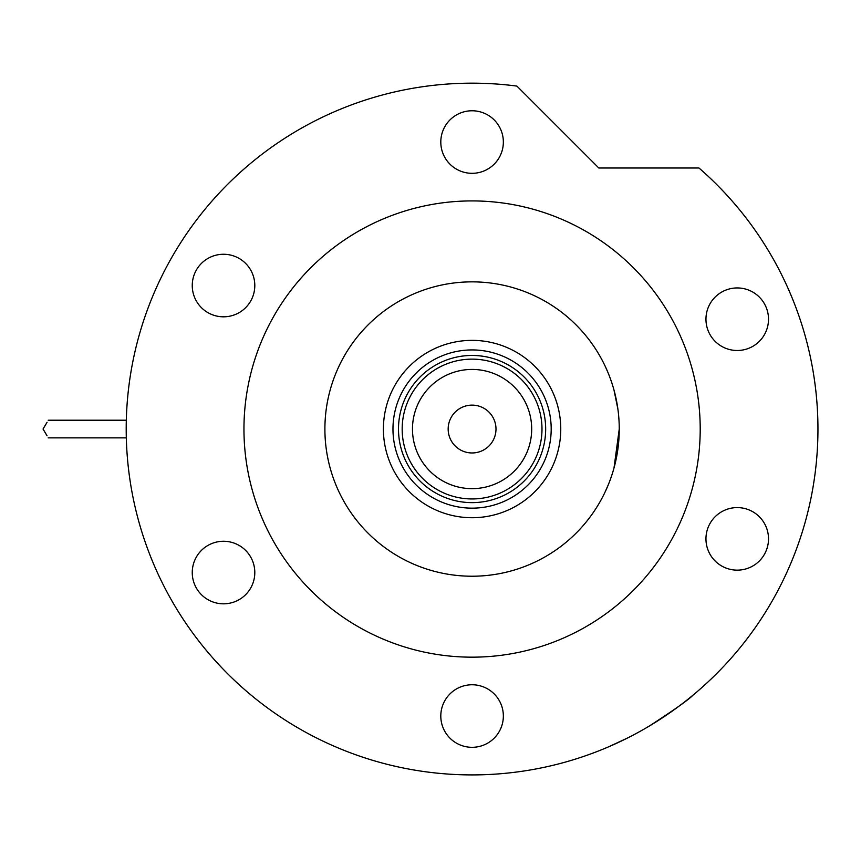 <?xml version="1.0" encoding="UTF-8"?>
<svg xmlns="http://www.w3.org/2000/svg" width="861" height="861" viewBox="0 0 861 861"><rect width="100%" height="100%" fill="white"/><g stroke="black" fill="none" stroke-linecap="round" stroke-linejoin="round"><path stroke-width="1.29" d="M383.403 429.036A88.672 88.672 0 0 1 472.076 340.364A88.672 88.672 0 0 1 560.759 429.036A88.672 88.672 0 0 1 472.076 517.719A88.672 88.672 0 0 1 383.403 429.036M551.191 429.036A79.104 79.104 0 0 0 472.076 349.932A79.104 79.104 0 0 0 392.971 429.036A79.104 79.104 0 0 0 472.076 508.151A79.104 79.104 0 0 0 551.191 429.036M324.898 429.036A147.177 147.177 0 0 0 472.076 576.224A147.177 147.177 0 0 0 619.253 429.036A147.177 147.177 0 0 0 472.076 281.859A147.177 147.177 0 0 0 324.898 429.036M412.473 429.036A59.603 59.603 0 0 0 472.076 488.65A59.603 59.603 0 0 0 531.689 429.036A59.603 59.603 0 0 0 472.076 369.434A59.603 59.603 0 0 0 412.473 429.036M541.989 429.036A69.913 69.913 0 0 1 472.076 498.95A69.913 69.913 0 0 1 402.173 429.036A69.913 69.913 0 0 1 472.076 359.134A69.913 69.913 0 0 1 541.989 429.036M495.99 429.036A23.914 23.914 0 0 0 472.076 405.122A23.914 23.914 0 0 0 448.161 429.036A23.914 23.914 0 0 0 472.076 452.961A23.914 23.914 0 0 0 495.99 429.036M545.67 429.036A73.594 73.594 0 0 1 472.076 502.63A73.594 73.594 0 0 1 398.492 429.036A73.594 73.594 0 0 1 472.076 355.453A73.594 73.594 0 0 1 545.67 429.036M619.253 429.036L613.99 468.05M611.256 476.897L609.803 480.955M608.329 484.689L604.745 492.783M608.383 373.513L605.886 367.755M606.951 370.122L608.318 373.362M609.782 377.096L611.245 381.154M613.979 389.99L617.897 409.093M648.893 726.297C674.098 709.991 688.811 699.606 693.051 695.128C688.94 699.509 674.217 709.894 648.893 726.297L645.546 728.266M618.672 742.311L614.55 744.205M613.161 744.83L610.653 745.938M608.426 746.907L627.346 738.103M700.208 429.036A228.133 228.133 0 0 0 472.076 200.914A228.133 228.133 0 0 0 243.954 429.036A228.133 228.133 0 0 0 472.076 657.169A228.133 228.133 0 0 0 700.208 429.036M817.95 429.036A345.874 345.874 0 0 0 698.971 167.992L598.815 167.992L516.912 86.089A345.874 345.874 0 0 0 126.201 429.036A345.874 345.874 0 0 0 472.076 774.911A345.874 345.874 0 0 0 817.95 429.036M440.8 142.043A31.276 31.276 0 0 0 472.076 173.319A31.276 31.276 0 0 0 503.351 142.043A31.276 31.276 0 0 0 472.076 110.768A31.276 31.276 0 0 0 440.8 142.043M705.955 319.216A31.276 31.276 0 0 0 737.231 350.492A31.276 31.276 0 0 0 768.507 319.216A31.276 31.276 0 0 0 737.231 287.94A31.276 31.276 0 0 0 705.955 319.216M705.955 538.868A31.276 31.276 0 0 0 737.231 570.143A31.276 31.276 0 0 0 768.507 538.868A31.276 31.276 0 0 0 737.231 507.592A31.276 31.276 0 0 0 705.955 538.868M440.8 716.04A31.276 31.276 0 0 0 472.076 747.316A31.276 31.276 0 0 0 503.351 716.04A31.276 31.276 0 0 0 472.076 684.764A31.276 31.276 0 0 0 440.8 716.04M192.251 572.543A31.276 31.276 0 0 0 223.526 603.819A31.276 31.276 0 0 0 254.802 572.543A31.276 31.276 0 0 0 223.526 541.268A31.276 31.276 0 0 0 192.251 572.543M192.251 285.54A31.276 31.276 0 0 0 223.526 316.816A31.276 31.276 0 0 0 254.802 285.54A31.276 31.276 0 0 0 223.526 254.264A31.276 31.276 0 0 0 192.251 285.54M47.075 422.277L43.05 429.036L47.075 435.806M48.173 420.211L126.319 420.211L48.173 420.211M48.173 437.872L126.319 437.872"/></g></svg>
